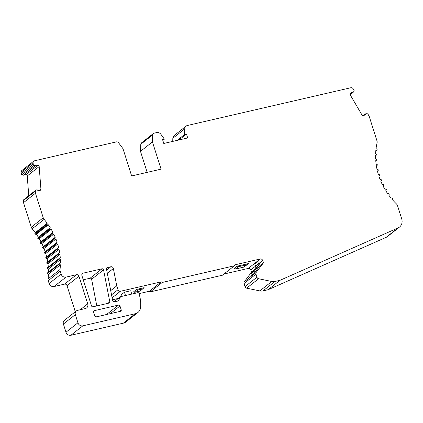 <?xml version="1.0" encoding="UTF-8"?>
<svg xmlns="http://www.w3.org/2000/svg" width="423" height="423" viewBox="0 0 423 423"><rect width="100%" height="100%" fill="white"/><g stroke="black" fill="none" stroke-linecap="round" stroke-linejoin="round"><path stroke-width="0.63" d="M234.374 265.787L222.429 275.22L150.318 291.87L162.263 282.442L234.374 265.787L234.86 264.84L260.245 258.976A2.073 1.851 -128.3 0 1 262.704 260.499L263.444 262.831L256.227 272.37A2.073 1.851 51.7 0 0 255.968 274.115L256.946 277.208A2.073 1.851 51.7 0 0 258.601 278.731L271.772 281.48A8.291 7.413 51.7 0 0 274.982 281.464L280.037 280.296L398.064 227.934A8.291 7.413 51.7 0 0 399.492 227.072A8.291 7.413 51.7 0 0 401.713 218.865L397.551 205.752A4.145 3.707 51.7 0 0 396.367 203.849A62.17 55.593 -128.3 0 1 392.216 199.466L392.533 198.413A0.412 0.37 51.7 0 0 392.068 197.864L390.989 198.012A62.17 55.593 -128.3 0 1 388.827 195.236L389.234 194.226A0.412 0.37 51.7 0 0 388.811 193.639L387.711 193.686A62.17 55.593 -128.3 0 1 385.776 190.752L386.273 189.795A0.412 0.37 51.7 0 0 385.898 189.181L384.787 189.129A62.17 55.593 -128.3 0 1 383.09 186.057L383.672 185.152A0.412 0.37 51.7 0 0 383.349 184.518L382.239 184.365A62.17 55.593 -128.3 0 1 380.79 181.181L381.451 180.346A0.412 0.37 51.7 0 0 381.181 179.685L380.076 179.437A62.17 55.593 -128.3 0 1 378.897 176.169L379.632 175.397A0.412 0.37 51.7 0 0 379.415 174.725L378.326 174.376A62.17 55.593 -128.3 0 1 377.416 171.045L378.225 170.353A0.412 0.37 51.7 0 0 378.067 169.671L376.999 169.232A62.17 55.593 -128.3 0 1 376.37 165.864L377.237 165.25A0.412 0.37 51.7 0 0 377.136 164.563L376.105 164.034A62.17 55.593 -128.3 0 1 375.756 160.65L376.682 160.127A0.412 0.37 51.7 0 0 376.639 159.439L375.645 158.821A62.17 55.593 -128.3 0 1 375.587 155.453L376.565 155.019A0.412 0.37 51.7 0 0 376.581 154.337L375.629 153.639A62.17 55.593 -128.3 0 1 375.857 150.313L376.877 149.975A0.412 0.37 51.7 0 0 376.951 149.298L376.058 148.526A62.17 55.593 -128.3 0 1 377.052 142.958A4.145 3.707 51.7 0 0 376.951 140.801L369.136 116.172L368.073 114.358A1.243 1.11 51.7 0 0 366.841 113.702L365.62 113.84L365.446 114.644L363.643 115.611A1.243 1.11 -128.3 0 1 362.035 115.072L350.138 94.726A1.243 1.11 -128.3 0 1 350.493 93.129L352.29 92.156L353.094 92.426L353.914 91.431A1.121 0.999 51.7 0 0 353.887 90.104L353.126 88.793A2.073 1.851 51.7 0 0 350.873 87.73L187.41 125.483A4.145 3.707 51.7 0 0 186.078 126.123A4.145 3.707 51.7 0 0 184.766 128.846L184.624 134.477L186.464 134.054L187.701 137.946L163.786 143.466L162.548 139.579L164.388 139.151L160.936 134.345A4.145 3.707 51.7 0 0 156.663 132.584L154.057 133.187A2.073 1.851 51.7 0 0 152.735 134.831L152.433 141.917L161.073 169.147L131.643 175.947L123.003 148.711L118.556 142.725A2.073 1.851 51.7 0 0 116.447 141.874L34.411 160.819A2.073 1.851 51.7 0 0 33.094 162.707L33.206 164.166A1.121 0.999 51.7 0 0 33.972 165.324L35.268 165.832L35.802 165.25L37.927 165.319A1.243 1.11 -128.3 0 1 39.18 166.546L40.931 189.234A1.243 1.11 -128.3 0 1 39.862 190.392L37.737 190.329L37.108 189.716L35.971 190.117A1.243 1.11 51.7 0 0 35.294 191.217L35.453 193.237L43.236 217.782A4.145 3.707 51.7 0 0 44.124 219.368A62.17 55.593 -128.3 0 1 47.196 223.233L46.789 224.243A0.412 0.37 51.7 0 0 47.212 224.825L48.312 224.777A62.17 55.593 -128.3 0 1 50.247 227.711L49.755 228.674A0.412 0.37 51.7 0 0 50.126 229.287L51.236 229.34A62.17 55.593 -128.3 0 1 52.933 232.407L52.352 233.311A0.412 0.37 51.7 0 0 52.674 233.951L53.784 234.099A62.17 55.593 -128.3 0 1 55.233 237.282L54.572 238.123A0.412 0.37 51.7 0 0 54.842 238.778L55.947 239.032A62.17 55.593 -128.3 0 1 57.126 242.3L56.391 243.066A0.412 0.37 51.7 0 0 56.608 243.738L57.697 244.087A62.17 55.593 -128.3 0 1 58.607 247.418L57.798 248.111A0.412 0.37 51.7 0 0 57.956 248.793L59.024 249.237A62.17 55.593 -128.3 0 1 59.654 252.605L58.786 253.213A0.412 0.37 51.7 0 0 58.887 253.9L59.923 254.435A62.17 55.593 -128.3 0 1 60.267 257.813L59.342 258.337A0.412 0.37 51.7 0 0 59.384 259.029L60.378 259.643A62.17 55.593 -128.3 0 1 60.436 263.011L59.463 263.444A0.412 0.37 51.7 0 0 59.442 264.126L60.394 264.824A62.17 55.593 -128.3 0 1 60.024 269.483A4.145 3.707 51.7 0 0 60.193 271.233L61.097 274.078A4.145 3.707 51.7 0 0 66.009 277.118L76.494 274.696A2.073 1.851 -128.3 0 1 78.948 276.214L87.714 303.836A4.145 3.707 -128.3 0 1 86.604 307.939A4.145 3.707 -128.3 0 1 85.266 308.579L77.541 310.36A3.733 3.336 51.7 0 0 76.341 310.937A3.733 3.336 51.7 0 0 75.342 314.627L77.932 322.797A4.145 3.707 51.7 0 0 82.845 325.837L135.297 313.723A8.291 7.413 51.7 0 0 137.967 312.449A8.291 7.413 51.7 0 0 140.547 307.637A33.158 29.647 51.7 0 0 138.844 293.255A0.83 0.74 51.7 0 0 137.872 292.668L120.576 296.66L118.377 300.927L115.056 301.694A2.073 1.851 -128.3 0 1 112.539 299.933L106.453 268.875A1.243 1.11 -128.3 0 1 107.225 267.595L110.842 266.76A2.073 1.851 -128.3 0 1 113.359 268.52L116.753 285.853L117.991 289.744A2.073 1.851 51.7 0 0 120.444 291.267L161.285 281.834L162.263 282.442M223.926 274.041L248.301 268.409A2.073 1.851 -128.3 0 1 250.76 269.927L251.5 272.264L244.283 281.797A2.073 1.851 51.7 0 0 244.023 283.547L245.002 286.635A2.073 1.851 51.7 0 0 246.657 288.163L259.828 290.913A8.291 7.413 51.7 0 0 263.037 290.892L268.092 289.723L386.12 237.361A8.291 7.413 51.7 0 0 387.547 236.499L399.492 227.072M186.078 126.123L174.133 135.55A4.145 3.707 51.7 0 0 172.822 138.273L172.743 141.398M153.385 133.509L141.441 142.937A2.073 1.851 51.7 0 0 140.79 144.264L140.489 151.344L147.156 172.362M33.745 161.142L21.8 170.569A2.073 1.851 51.7 0 0 21.15 172.14L21.261 173.599A1.121 0.999 51.7 0 0 22.028 174.757L23.323 175.259L35.268 165.832M24.048 174.688L25.983 174.747A1.243 1.11 -128.3 0 1 27.236 175.973L28.764 195.743M35.685 190.276L23.741 199.704A1.243 1.11 51.7 0 0 23.35 200.645L23.508 202.665L31.291 227.209A4.145 3.707 51.7 0 0 32.18 228.801A62.17 55.593 -128.3 0 1 35.252 232.661L34.845 233.67A0.412 0.37 51.7 0 0 35.268 234.257L36.367 234.21A62.17 55.593 -128.3 0 1 38.303 237.144L37.811 238.101A0.412 0.37 51.7 0 0 38.181 238.715L39.291 238.768A62.17 55.593 -128.3 0 1 40.989 241.84L40.407 242.739A0.412 0.37 51.7 0 0 40.73 243.378L41.84 243.532A62.17 55.593 -128.3 0 1 43.289 246.709L42.628 247.55A0.412 0.37 51.7 0 0 42.897 248.211L44.003 248.46A62.17 55.593 -128.3 0 1 45.182 251.727L44.447 252.499A0.412 0.37 51.7 0 0 44.664 253.171L45.753 253.52A62.17 55.593 -128.3 0 1 46.662 256.851L45.858 257.538A0.412 0.37 51.7 0 0 46.012 258.226L47.08 258.665A62.17 55.593 -128.3 0 1 47.699 261.964M58.755 253.24L46.842 262.646A0.412 0.37 51.7 0 0 46.942 263.333L47.979 263.862A62.17 55.593 -128.3 0 1 48.307 267.045M59.262 258.4L47.397 267.77A0.412 0.37 51.7 0 0 47.439 268.457L48.434 269.076A62.17 55.593 -128.3 0 1 48.497 272.089M47.519 272.872A0.412 0.37 51.7 0 0 47.498 273.559L48.449 274.257A62.17 55.593 -128.3 0 1 48.079 278.91A4.145 3.707 51.7 0 0 48.248 280.666L49.153 283.505A4.145 3.707 51.7 0 0 54.065 286.545L64.55 284.124A2.073 1.851 -128.3 0 1 67.008 285.647L75.289 311.762M76.341 310.937L64.396 320.364A3.733 3.336 51.7 0 0 63.397 324.055L65.988 332.224A4.145 3.707 51.7 0 0 70.9 335.27L123.352 323.156A8.291 7.413 51.7 0 0 126.022 321.877L137.967 312.449M112.507 299.77L118.35 298.421M138.982 293.657L149.34 291.262L150.318 291.87M83.246 279.804L90.094 278.223A1.243 1.11 -128.3 0 1 91.606 279.28L96.819 305.908M96.767 316.769L106.564 314.506A1.243 1.11 -128.3 0 1 106.702 314.485M94.229 310.683L118.509 305.073A1.243 1.11 -128.3 0 1 119.984 305.988L121.216 309.879A1.243 1.11 -128.3 0 1 120.481 311.302L96.936 316.737A2.073 1.851 -128.3 0 1 94.482 315.214L93.494 312.105A1.243 1.11 -128.3 0 1 94.229 310.683L93.546 311.217M109.806 301.81A1.243 1.11 -128.3 0 1 109.039 303.085L92.991 306.791A1.243 1.11 -128.3 0 1 91.521 305.882L81.893 275.537A2.073 1.851 -128.3 0 1 83.114 273.163L102.038 268.795A1.243 1.11 -128.3 0 1 103.545 269.853L109.806 301.81L107.839 303.365M268.092 289.723L280.037 280.296M260.092 265.475L259.352 263.143A2.073 1.851 51.7 0 0 257.591 261.599L254.678 263.899L255.677 266.046A2.073 1.851 -128.3 0 1 255.524 268.06L251.78 273.004A4.145 3.707 51.7 0 0 251.103 275.807L254.017 273.507L260.092 265.475L263.444 262.831M251.5 272.264L253.594 270.609M131.759 294.08L130.707 290.765L124.452 292.214L121.538 294.514L122.11 296.312M136.655 289.395L133.742 291.696A1.243 1.11 51.7 0 0 135.032 292.23L140.182 291.04L144.121 287.666L136.655 289.395A1.243 1.11 51.7 0 0 137.946 289.929L143.096 288.74M237.229 266.167L234.316 268.468L235.833 268.949L243.563 267.167L248.973 263.455L237.229 266.167L238.746 266.649L246.477 264.867L248.973 263.455M114.21 301.689L120.576 296.66M48.449 274.257L60.394 264.824M48.434 269.076L60.378 259.643M47.979 263.862L59.923 254.435M47.08 258.665L59.024 249.237M46.662 256.851L58.607 247.418M45.753 253.52L57.697 244.087M45.182 251.727L57.126 242.3M44.003 248.46L55.947 239.032M43.289 246.709L55.233 237.282M41.84 243.532L53.784 234.099M40.989 241.84L52.933 232.407M39.291 238.768L51.236 229.34M38.303 237.144L50.247 227.711M36.367 234.21L48.312 224.777M35.252 232.661L47.196 223.233M23.508 202.665L35.453 193.237M21.261 173.599L33.206 164.166M140.489 151.344L152.433 141.917M162.813 140.399L164.388 139.151M178.987 139.955L186.464 134.054M177.147 140.383L184.624 134.477M350.154 94.752L353.094 92.426M349.958 94.001L352.29 92.156M363.225 115.733L365.62 113.84M110.715 290.622L116.753 285.853M149.34 291.262L161.285 281.834M124.452 292.214L125.504 295.524M257.591 261.599L258.59 263.746A2.073 1.851 -128.3 0 1 258.437 265.76L254.694 270.704A4.145 3.707 51.7 0 0 254.017 273.507M243.563 267.167L246.477 264.867M235.833 268.949L238.746 266.649M106.564 314.506L118.509 305.073M118.974 311.645L121.216 309.879M110.266 313.66L119.984 305.988M91.606 279.28L103.545 269.853M90.094 278.223L102.038 268.795M81.983 274.056L83.114 273.163M263.037 290.892L274.982 281.464M259.828 290.913L271.772 281.48M246.657 288.163L258.601 278.731M245.002 286.635L256.946 277.208M244.023 283.547L255.968 274.115M244.283 281.797L256.227 272.37M123.352 323.156L135.297 313.723M70.9 335.27L82.845 325.837M65.988 332.224L77.932 322.797M63.397 324.055L75.342 314.627M80.238 309.736L87.714 303.836M67.008 285.647L78.948 276.214M64.55 284.124L76.494 274.696M54.065 286.545L66.009 277.118M49.153 283.505L61.097 274.078M48.248 280.666L60.193 271.233M48.079 278.91L60.024 269.483M47.498 273.559L59.442 264.126M47.439 268.457L59.384 259.029M46.942 263.333L58.887 253.9M46.012 258.226L57.956 248.793M45.858 257.538L57.798 248.111M44.664 253.171L56.608 243.738M44.447 252.499L56.391 243.066M42.897 248.211L54.842 238.778M42.628 247.55L54.572 238.123M40.73 243.378L52.674 233.951M40.407 242.739L52.352 233.311M38.181 238.715L50.126 229.287M37.811 238.101L49.755 228.674M35.268 234.257L47.212 224.825M34.845 233.67L46.789 224.243M32.18 228.801L44.124 219.368M31.291 227.209L43.236 217.782M23.35 200.645L35.294 191.217M39.476 190.382L40.931 189.234M27.236 175.973L39.18 166.546M25.983 174.747L37.927 165.319M22.028 174.757L33.972 165.324M21.15 172.14L33.094 162.707M140.79 144.264L152.735 134.831M172.822 138.273L184.766 128.846M350.223 93.34L350.493 93.129M375.814 150.815L376.877 149.975M386.12 237.361L398.064 227.934M106.548 268.134L107.225 267.595M106.686 270.043L110.842 266.76M107.32 273.29L113.359 268.52M111.54 294.836L117.991 289.744M112.127 297.834L120.444 291.267M248.301 268.409L260.245 258.976M250.76 269.927L258.59 263.746M259.352 263.143L262.704 260.499M135.032 292.23L137.946 289.929M251.78 273.004L254.694 270.704M255.524 268.06L258.437 265.76M47.445 272.92L59.389 263.487M47.355 267.796L59.299 258.368M46.826 262.657L58.771 253.224M375.809 150.842L376.978 149.916"/></g></svg>
